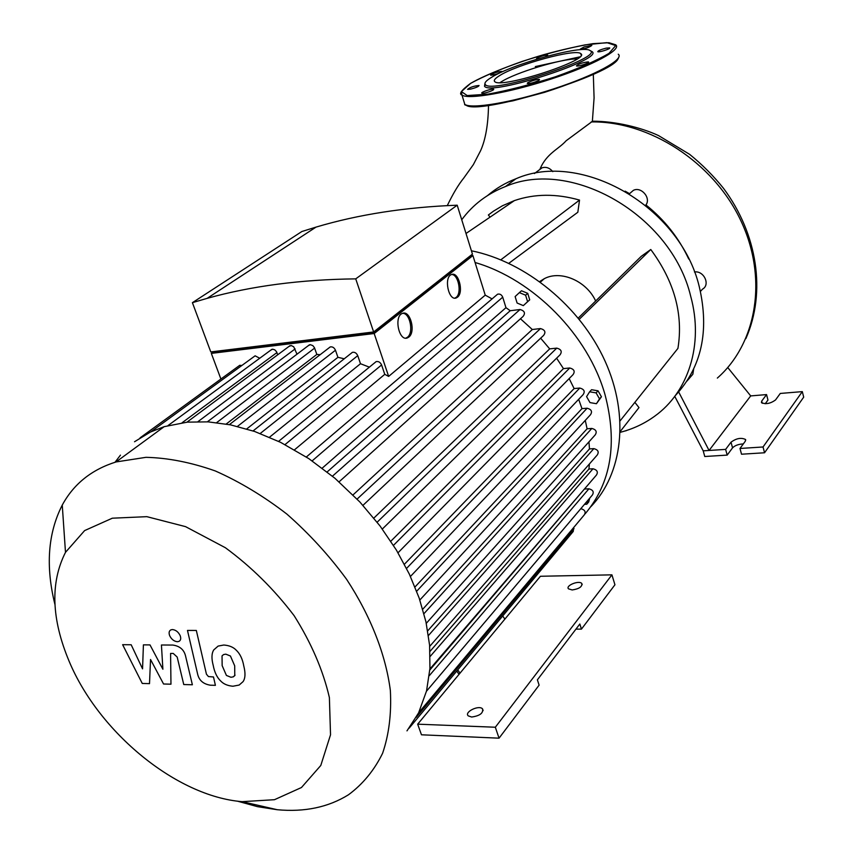<?xml version="1.0" encoding="UTF-8"?>
<svg xmlns="http://www.w3.org/2000/svg" width="853" height="853" viewBox="0 0 853 853"><rect width="100%" height="100%" fill="white"/><g stroke="black" fill="none" stroke-linecap="round" stroke-linejoin="round"><path stroke-width="1.28" d="M456.75 671.076L459.031 674.35M502.705 615.994L504.869 619.118L417.671 724.176L495.326 727.236L611.932 574.847L540.439 576.265L504.869 619.118M457.752 669.882L460.034 673.145M495.326 727.236L499.048 738.176L421.478 734.796L417.671 724.176M499.048 738.176L539.117 685.14L537.39 679.841L579.837 624.001L581.447 629.119L575.956 629.119M581.447 629.119L614.938 584.785L611.932 574.847M471.656 717.032C479.834 715.848 483.459 713.119 482.531 708.864C479.002 704.695 463.979 712.042 468.233 715.87L471.656 717.032M572.16 589.956C579.048 588.922 582.268 586.789 581.831 583.559C579.358 579.987 565.336 585.521 568.471 588.837L572.16 589.956M539.693 281.565L544.267 278.696C560.666 269.847 586.608 280.936 595.661 301.024M620.28 431.437L638.982 407.606L634.867 402.349M500.828 259.813L579.528 200.082L577.833 212.248L508.804 263.321M490.059 217.142L488.374 214.977L493.429 211.203L502.524 205.722L514.412 200.594C534.596 193.695 556.295 193.514 579.528 200.082M620.12 420.828L677.932 348.376C683.413 314.352 674.36 281.394 650.775 249.513L579.251 319.278M578.27 318.062L641.232 256.337L650.775 249.513M589.988 402.595L586.587 396.634L589.626 391.783L596.098 392.881L599.51 398.863L596.439 403.714L589.988 402.595M589.626 391.783L591.577 389.714L598.038 390.813L601.44 396.784L596.439 403.714M601.44 396.784L599.51 398.863M598.038 390.813L596.098 392.881M589.722 498.141L588.698 501.99L586.811 504.219L584.486 504.336M587.834 500.37L586.811 504.219M519.37 292.632L521.503 290.777L527.74 293.347L529.702 299.84L523.326 305.619L517.11 303.039L515.127 296.567L519.37 292.632L525.619 295.202L527.591 301.706L523.326 305.619M529.702 299.84L527.591 301.706M527.74 293.347L525.619 295.202M590.798 506.735C622.626 473.884 629.781 415.795 605.044 361.086C580.328 306.43 525.757 261.775 471.41 250.782M475.068 262.5C533.445 279.453 588.346 335.165 605.054 394.79C617.732 443.368 611.079 483.065 585.105 513.869M461.74 219.765C472.786 204.731 487.362 193.663 505.456 186.54C571.094 157.73 671.471 215.041 690.695 296.268C704.002 344.537 688.275 392.305 654.592 416.264C644.271 423.738 632.83 429.08 620.248 432.311M487.585 195.54C495.913 188.46 505.36 182.873 515.926 178.767C581.16 150.043 680.481 206.554 699.343 287.003C709.557 331.145 701.561 367.334 675.341 395.579M490.838 75.213C496.073 74.563 499.773 73.305 501.916 71.417C497 71.833 493.247 73.07 490.656 75.149L490.838 75.213M545.696 56.618L547.733 55.157C544.939 55.072 541.367 56.063 536.995 58.111L536.473 58.814L537.838 58.878M584.07 46.958L580.328 49.101C585.265 48.749 589.103 47.512 591.843 45.412L584.07 46.958M606.152 48.141C600.896 49.495 598.102 50.668 597.782 51.66C598.635 52.694 611.1 48.717 609.66 47.875L606.152 48.141M588.239 61.874C582.482 62.568 578.537 63.9 576.415 65.894C577.364 66.96 590.084 62.866 588.549 61.992L588.239 61.874M538.979 80.31L539.522 79.489C538.499 78.433 525.8 82.613 527.41 83.477C530.47 83.615 534.319 82.56 538.979 80.31M489.515 91.655C492.597 90.503 493.983 89.693 493.684 89.224C492.639 88.211 480.228 92.359 481.838 93.18C482.99 93.489 485.549 92.988 489.515 91.655M470.536 89.149C475.867 87.752 478.714 86.548 479.066 85.513C473.991 85.929 470.152 87.219 467.572 89.362L470.536 89.149M484.952 83.306L484.525 86.27C490.582 96.389 607.954 58.025 591.438 51.319L591.225 51.201M491.019 77.655C485.901 80.832 484.024 83.157 485.389 84.618C491.349 94.427 605.907 56.991 589.871 50.476C582.428 44.612 511.416 64.295 491.019 77.655M577.161 58.91C561.498 58.58 515.137 72.665 500.999 81.995L500.093 82.581M499.197 75.874C494.825 78.615 493.386 80.555 494.868 81.717C501.393 88.957 591.758 59.422 580.754 53.654C575.988 48.269 516.108 64.711 499.197 75.874M149.51 683.637L150.533 659.486L163.563 683.999L170.963 684.191L170.589 653.43L173.266 653.451L177.179 657.055L183.758 684.543L192.373 684.767L185.677 656.511C184.259 649.89 179.972 646.073 172.818 645.06L161.43 644.996L162.891 669.242L150 644.911L143.411 644.857L142.558 668.859L131.181 644.761L122.629 644.687L142.259 683.456L149.51 683.637M230.438 656L225.8 654.155L223.593 654.56L222.036 655.893L222.153 665.617L226.408 675.427L230.939 677.271L233.327 676.834L234.778 675.597L234.692 665.83L230.438 656M213.74 649.922C211.565 653.387 211.395 658.569 213.229 665.468C214.551 672.399 217.067 677.602 220.778 681.078C223.571 684.042 227.623 685.759 232.933 686.238L239.171 685.044L243.094 681.6C245.355 678.242 245.579 673.028 243.787 665.98C242.529 658.985 240.002 653.707 236.196 650.135C233.317 647.118 229.169 645.412 223.763 645.028L218.123 646.084L213.74 649.922M187.479 630.431L197.533 673.678C198.866 680.214 203.153 684.053 210.392 685.204L215.404 685.332L213.495 676.973L208.441 676.568L206.437 674.19L196.329 630.442L187.479 630.431M177.36 641.723L178.863 641.435C180.751 640.486 181.188 638.556 180.186 635.666C178.373 631.956 175.793 629.919 172.434 629.557L170.984 629.823C169.075 630.783 168.627 632.723 169.64 635.624C171.442 639.313 174.023 641.349 177.36 641.723M427.726 630.836L589.476 448.923L588.954 441.843M430.029 651.361L588.943 469.011L589.37 464.011M422.736 609.234L587.088 428.782L585.286 420.38M429.837 670.01L585.425 487.884M419.847 600.011L590.436 414.782C592.579 411.583 591.47 409.397 587.109 408.214L581.97 408.64L578.675 399.321M581.97 408.64L414.995 586.96M410.442 576.468L583.057 394.694C585.286 391.474 584.198 389.256 579.784 388.04L574.122 388.563L569.164 378.583M574.122 388.563L404.407 564.238M398.02 552.776L572.96 374.723C575.285 371.46 574.208 369.221 569.74 367.984L563.46 368.613L556.614 358.185M563.46 368.613L390.813 541.228M382.325 529.041L559.941 354.923C562.351 351.649 561.295 349.378 556.785 348.12L549.695 348.877L540.642 338.193M549.695 348.877L373.87 518.07M362.962 505.349L543.564 335.442C546.059 332.148 545.024 329.855 540.471 328.565L532.304 329.514L520.458 318.766M532.304 329.514L353.025 494.911M339.078 481.838L523.049 316.442C525.608 313.147 524.606 310.833 520.031 309.511L510.222 310.727L505.968 307.688L322.242 468.126M510.222 310.727L327.168 471.922M492.074 298.891L485.24 295.149L388.648 376.408L384.767 374.339L381.59 364.956C380.331 362.269 378.519 361.15 376.141 361.619L374.883 362.653M294.541 449.787L384.767 374.339M454.841 298.123L456.12 297.409C462.07 293.219 458.37 274.271 451.632 274.495M457.453 297.228L456.302 297.91C448.603 301.461 443.528 277.118 451.461 274.559C458.519 271.094 464.139 292.462 457.453 297.228M405.804 338.151L407.435 337.266C413.918 332.67 410.08 313.04 402.712 313.307M408.8 337.106L407.371 337.927C398.831 341.616 393.691 316.079 402.456 313.403C410.218 309.81 416.083 331.892 408.8 337.106M373.305 331.998L373.646 333.011L470.867 256.327L470.632 255.548M373.646 333.011L213.474 352.588L213.122 351.639M457.197 205.2C405.623 207.14 358.569 214.434 316.036 227.101L301.877 231.515L192.405 302.666L210.787 351.926L373.646 331.956L472.445 254.119L457.197 205.2L355.722 278.867L373.646 331.956M192.405 302.666L207.13 298.358C251.39 286 300.917 279.507 355.722 278.867M485.24 295.149L472.903 255.569L374.179 333.523L211.331 353.387L213.271 352.033M220.906 379.031L211.331 353.387M241.879 365.468L239.757 365.297L238.723 366.054M259.728 358.249L255.122 355.818L254.034 356.607M277.715 354.773L276.5 351.671L274.783 349.858L272.672 349.186L270.774 350.135M296.993 354.198L293.731 346.798L291.225 345.529L288.858 346.499M320.163 354.677L316.847 354.421L314.426 347.629L312.838 345.614L310.257 344.655L308.264 345.7M344.26 358.782L337.927 357.322L335.474 350.242C334.248 347.629 332.499 346.521 330.228 346.926L329.002 347.864M369.37 367.153L360.499 363.73L357.738 355.669C356.511 353.025 354.731 351.916 352.396 352.342L351.159 353.323M374.179 333.523L388.648 376.408M470.739 255.889L472.903 255.569M269.495 437.226L360.499 363.73M246.741 428.931L337.927 357.322M226.205 424.026L316.847 354.421M237.326 801.138L257.51 806.661L277.31 809.732C304.66 812.248 328.394 807.258 348.514 794.751C362.866 784.131 374.222 770.312 382.592 753.295C388.968 734.636 391.559 713.737 390.365 690.578C385.769 654.752 370.714 616.101 346.606 579.326C329.066 555.399 309.127 533.637 286.821 514.039C263.609 496.158 239.778 481.796 215.329 470.963C191.061 462.39 167.934 457.848 145.97 457.325L116.019 461.953C91.612 469.608 73.689 483.982 62.258 505.083C47.917 533.168 45.476 566.296 54.933 604.457M69.264 661.597C51.393 619.129 50.135 582.716 65.489 552.349L84.618 530.587L112.319 518.197L146.833 516.662L185.57 526.642L225.352 547.711C251.326 566.797 274.261 589.476 294.168 615.738C311.366 643.087 323.106 670.362 329.386 697.562L330.527 734.785L320.792 765.472L301.472 787.511L274.485 799.698L242.124 801.66C176.496 796.425 99.033 732.567 69.264 661.597M406.988 730.861L418.588 712.884L426.553 690.909L429.944 668.336L429.603 645.284L425.956 621.858L419.196 598.124L409.376 574.186L396.421 550.11L380.065 526.002L359.87 501.99L334.92 478.256L308.786 458.605L280.584 442.334L254.631 431.469L230.545 424.858L208.153 421.862L187.361 422.139L164.171 426.671L150.491 432.013L134.529 441.747M120.454 455.139L115.027 462.251M496.361 295.255L497.576 294.21C499.89 293.667 501.596 294.658 502.726 297.175L505.968 307.688M587.088 428.782L591.811 428.43C596.108 429.592 597.239 431.746 595.181 434.913L426.276 623.34M589.476 448.923L593.827 448.625C598.07 449.766 599.201 451.898 597.228 455.022L429.699 646.371M588.943 469.011L592.995 468.766C597.164 469.896 598.316 471.997 596.428 475.068L429.901 669.029M585.105 489.004L588.922 488.801C593.027 489.921 594.178 491.989 592.366 495.017L426.479 691.218M580.786 508.719L580.861 508.708C584.902 509.817 586.054 511.864 584.316 514.828L418.663 712.745M409.152 728.142L573.237 531.451L573.717 527.495M693.66 369.029L692.849 374.254L686.921 381.12M694.438 271.979C703.832 270.401 710.581 284.721 702.573 289.103L700.441 291.406M630.079 193.204L633.374 190.358C641.008 186.338 650.978 197.555 646.158 204.677L645.604 205.306M626.113 430.776L625.281 430.893M625.132 191.168L629.546 193.674M645.988 204.965C664.562 219.85 678.817 237.87 688.734 259.013M538.904 170.163L542.018 167.828C546.08 166.602 549.663 167.86 552.776 171.624M592.579 121.201L566.115 140.777C558.576 149.296 546.581 153.359 540.066 168.969M727.737 367.526L750.704 395.909L709.067 450.459L703.203 450.842L674.766 396.368M750.704 395.909L766.559 394.587L761.697 401.102L761.441 402.605C765.674 404.525 770.366 403.65 775.505 399.982L780.282 393.446L802.31 391.623L763.03 446.983L739.988 448.465L745.298 441.225L745.554 439.498C741.172 437.397 736.331 438.293 731.021 442.185L725.636 449.392L709.067 450.459L678.679 391.975M579.837 56.874L535.321 66.577M739.988 448.465L741.524 454.212L764.555 452.772L763.03 446.983M764.555 452.772L803.697 397.146L802.31 391.623M703.203 450.842L704.759 456.504L727.182 455.107L732.546 447.868C734.902 445.469 738.495 444.157 743.315 443.923M727.182 455.107L725.636 449.392M765.226 403.746L767.967 400.046L766.559 394.587M470.579 83.391L461.388 91.602L467.199 95.557L487.692 94.193C507.898 90.503 530.385 84.724 555.164 76.866C578.707 68.443 596.663 60.606 609.042 53.334L615.706 45.572L606.909 42.65L585.19 44.857C565.667 48.717 544.694 54.229 522.249 61.384C500.732 68.997 483.512 76.333 470.579 83.391M461.313 91.58L461.974 95.046C468.222 99.844 509.369 92.732 551.059 79.052C592.846 65.446 622.189 49.517 615.706 44.804L608.967 42.714L592.942 43.652C578.43 45.966 561.946 49.666 543.489 54.752C516.651 62.632 486.722 74.104 470.547 83.391C461.462 90.173 458.605 94.065 461.974 95.046L464.8 104.343C471.101 109.355 512.226 102.467 553.842 88.819C595.543 75.235 624.78 59.124 618.254 54.197M463.872 101.272L464.8 104.343C463.893 104.812 466.207 105.484 471.762 106.369L486.359 105.665L512.824 100.857L544.459 92.369C568.226 84.778 589.199 76.365 607.4 67.142C614.864 62.045 618.596 58.868 618.617 57.631M465.781 104.887C476.006 116.573 615.056 74.168 618.308 58.153M260.24 433.484L357.738 355.669M237.465 426.404L335.474 350.242M216.662 422.619L314.618 348.099M198.024 421.606L295.117 348.92M182.115 422.736L276.926 352.577M416.68 591.236L587.109 408.214M406.561 568.418L579.784 388.04M393.478 545.366L569.74 367.984M377.154 522.196L556.785 348.12M357.108 499.08L540.471 328.565M332.446 476.187L520.031 309.511M312.155 460.876L502.726 297.175M285.041 444.584L381.59 364.956M430.2 656.405L592.995 468.766M423.962 613.659L591.811 428.43M428.462 635.496L593.827 448.625M429.294 675.683L588.922 488.801M416.221 717.362L574.037 528.551M645.529 205.242L646.158 204.677M591.182 121.926C649.336 120.945 713.087 162.091 740.543 220.031C768.297 278.003 756.792 343.482 717.341 378.082M732.546 447.868L731.021 442.185M762.262 403.277L761.697 401.102M482.531 708.864L483.129 710.592M581.831 583.559L582.172 584.646M544.267 278.696L540.407 282.087M514.412 200.594L466.015 233.477M515.926 178.767L505.456 186.54M485.389 84.618L484.525 86.27M589.871 50.476L591.438 51.319M581.16 55.114L580.754 53.654M235.044 675.149L233.327 676.834M456.302 297.91L454.969 298.081M407.371 337.927L405.996 338.087M316.036 227.101L207.13 298.358M352.396 352.342L253.053 430.936M330.228 346.926L229.382 424.623M309.458 344.793L207.364 421.819M186.924 422.182L290.02 345.646M168.041 425.551L271.904 349.314M150.885 431.821L255.122 355.818M140.073 437.845L239.757 365.297M242.124 801.66L277.31 809.732M65.489 552.349L62.258 505.083M116.019 461.953L164.171 426.671M497.576 294.21L306.344 456.995M376.141 361.619L278.59 441.364M629.439 193.759L633.374 190.358M534.436 173.532L542.018 167.828M592.377 121.201L594.083 97.914L593.315 74.318M488.513 105.388C488.183 124.57 485.549 139.668 480.602 150.693L473.34 164.65L463.723 178.117C458.498 184.547 453.018 193.716 447.281 205.616M745.874 338.609C766.442 292.067 757.368 233.839 723.515 188.332C713.428 175.782 702.115 164.448 689.597 154.329L658.516 135.574C641.605 127.683 615.525 121.105 592.302 121.201M745.725 440.137L745.554 439.498"/></g></svg>
